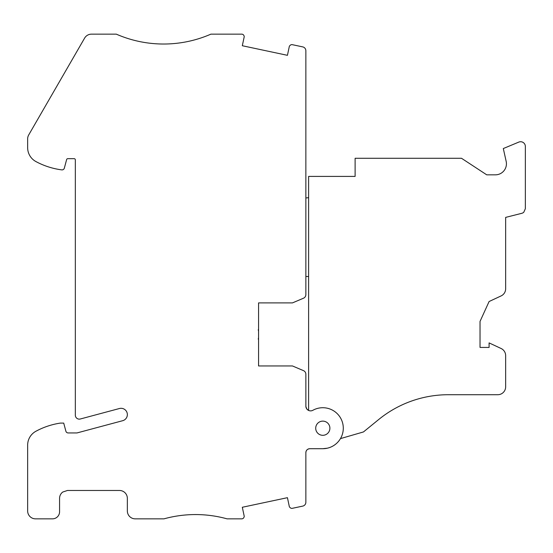 <?xml version="1.0" encoding="UTF-8"?>
<svg xmlns="http://www.w3.org/2000/svg" width="553" height="553" viewBox="0 0 553 553"><rect width="100%" height="100%" fill="white"/><g stroke="black" fill="none" stroke-linecap="round" stroke-linejoin="round"><path stroke-width="0.83" d="M306.106 451.269L305.857 452.644A3.94 3.94 0 0 1 309.798 448.704C307.33 449.008 306.016 450.322 305.857 452.644L305.857 502.255A3.94 3.94 0 0 1 302.733 506.113L292.343 508.318A2.364 2.364 0 0 1 290.18 507.675L289.641 507.136A1.182 1.182 0 0 1 289.316 506.548L287.436 497.686A2.364 2.364 0 0 0 287.228 497.721L242.518 507.225A2.364 2.364 0 0 0 242.318 507.281L244.198 516.136A1.182 1.182 0 0 1 244.149 516.806L243.949 517.332A2.364 2.364 0 0 1 241.737 518.845L227.048 518.845A118.218 118.218 0 0 0 163.992 518.845L135.229 518.845A7.88 7.88 0 0 1 127.349 510.965L127.349 498.357A7.88 7.88 0 0 0 119.469 490.476L67.452 490.476L62.724 492.052A7.88 7.88 0 0 0 59.572 498.357L59.572 511.753A7.092 7.092 0 0 1 52.473 518.845L35.53 518.845A7.88 7.88 0 0 1 27.65 510.965L27.65 445.124A15.761 15.761 0 0 1 35.917 431.257A74.869 74.869 0 0 1 60.36 423.093L63.713 423.093L65.883 431.188A2.364 2.364 0 0 0 68.164 432.944L76.68 432.944A2.364 2.364 0 0 0 77.296 432.861L122.683 420.702A6.304 6.304 0 0 0 127.142 412.973A6.304 6.304 0 0 0 119.42 408.522L80.289 419.001A3.94 3.94 0 0 1 75.332 415.199L75.332 159.858A1.182 1.182 0 0 0 74.15 158.676L67.777 158.676A1.182 1.182 0 0 0 66.637 159.554L64.335 168.14A2.364 2.364 0 0 1 61.749 169.875A74.869 74.869 0 0 1 35.952 161.58A15.761 15.761 0 0 1 27.65 147.692L27.65 138.886A7.88 7.88 0 0 1 28.708 134.946L84.623 38.095A7.88 7.88 0 0 1 91.452 34.155L116.317 34.155A118.218 118.218 0 0 0 210.887 34.155L241.737 34.155A2.364 2.364 0 0 1 243.949 35.669L244.149 36.194A1.182 1.182 0 0 1 244.198 36.864L242.318 45.719A2.364 2.364 0 0 0 242.518 45.775L287.228 55.279A2.364 2.364 0 0 0 287.436 55.314L289.316 46.452A1.182 1.182 0 0 1 289.641 45.864L290.18 45.325A2.364 2.364 0 0 1 292.343 44.682L302.733 46.887A3.94 3.94 0 0 1 305.857 50.745L305.857 294.604A3.94 3.94 0 0 1 303.459 298.233L292.461 302.899L258.569 302.899L258.569 365.955L292.461 365.955L303.459 370.621A3.94 3.94 0 0 1 305.857 374.25L305.871 406.538L306.825 409.02L308.615 410.45L308.615 176.407L355.116 176.407L355.116 158.282L461.513 158.282L486.73 174.831L495.398 174.831A11.032 11.032 0 0 0 506.168 161.393L503.306 148.55L518.804 142.093A4.728 4.728 0 0 1 525.35 146.462L525.35 208.73L523.774 212.248A4.728 4.728 0 0 1 521.783 213.313L505.649 217.391L505.649 288.784A7.88 7.88 0 0 1 501.094 295.924L489.094 301.523L480.032 321.424L480.032 347.429L489.094 347.429L489.094 342.901L501.094 348.494A7.88 7.88 0 0 1 505.649 355.641L505.649 386.837A7.88 7.88 0 0 1 497.769 394.718L448.407 394.718A110.337 110.337 0 0 0 378.708 419.513L363.466 431.941L340.461 438.612M308.615 276.5L305.857 276.5M305.857 197.946L308.615 197.691M523.774 212.248L525.35 208.73M305.857 406.151A4.728 4.728 0 0 0 312.874 410.285A20.489 20.489 0 0 1 342.639 423.086A20.489 20.489 0 0 1 322.8 448.704L327.362 448.193L322.8 448.704L309.798 448.704M306.286 450.861L306.804 450.087M307.019 449.859L307.841 449.23M308.298 449.001L308.864 448.815M322.8 421.123A7.092 7.092 0 0 0 316.662 431.762A7.092 7.092 0 0 0 328.945 431.762A7.092 7.092 0 0 0 322.8 421.123M299.885 369.107L303.59 370.683M258.244 339.155L258.569 337.579M303.459 298.233L299.885 299.747M258.244 329.699L258.569 331.275M258.569 364.379L258.569 365.955M258.569 302.899L258.569 304.482"/></g></svg>

